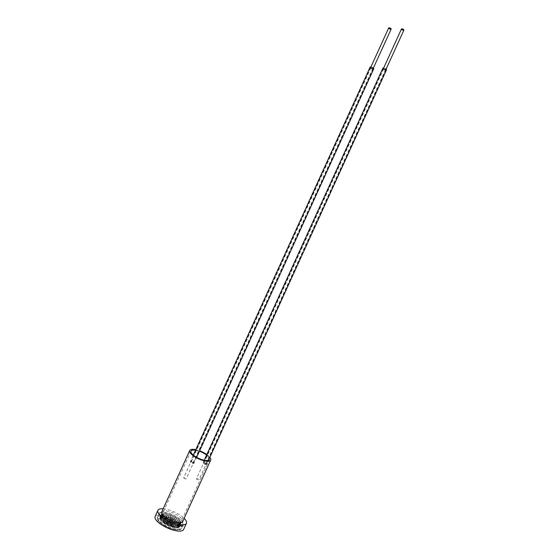 <?xml version="1.0" encoding="UTF-8"?>
<svg xmlns="http://www.w3.org/2000/svg" width="559" height="559" viewBox="0 0 559 559"><rect width="100%" height="100%" fill="white"/><g stroke="black" fill="none" stroke-linecap="round" stroke-linejoin="round"><path stroke-width="0.42" stroke-dasharray="2.79 2.1" d="M167.344 519.716A4.381 1.488 -155.5 0 1 173.765 523.168A4.381 1.488 -155.5 0 1 173.318 524.146A4.381 1.488 -155.5 0 1 172.305 524.216A4.381 1.488 -155.5 0 1 165.883 520.764A4.381 1.488 -155.5 0 1 166.33 519.779A4.381 1.488 -155.5 0 1 167.344 519.716M167.504 520.974A3.459 1.174 -155.5 0 1 172.577 523.706A3.459 1.174 -155.5 0 1 172.221 524.475A3.459 1.174 -155.5 0 1 171.424 524.531A3.459 1.174 -155.5 0 1 166.358 521.806A3.459 1.174 -155.5 0 1 166.708 521.03A3.459 1.174 -155.5 0 1 167.504 520.974M172.465 525.481A5.304 1.803 -155.5 0 1 164.695 521.295A5.304 1.803 -155.5 0 1 165.24 520.108A5.304 1.803 -155.5 0 1 166.463 520.031A5.304 1.803 -155.5 0 1 174.233 524.209A5.304 1.803 -155.5 0 1 173.695 525.397A5.304 1.803 -155.5 0 1 172.465 525.481M166.303 518.766A6.226 2.117 -155.5 0 1 175.421 523.678A6.226 2.117 -155.5 0 1 174.785 525.069A6.226 2.117 -155.5 0 1 173.353 525.167A6.226 2.117 -155.5 0 1 164.227 520.254A6.226 2.117 -155.5 0 1 164.863 518.864A6.226 2.117 -155.5 0 1 166.303 518.766M173.514 526.431A7.148 2.432 -155.5 0 1 163.039 520.792A7.148 2.432 -155.5 0 1 163.766 519.192A7.148 2.432 -155.5 0 1 165.415 519.08A7.148 2.432 -155.5 0 1 175.896 524.719A7.148 2.432 -155.5 0 1 175.163 526.319A7.148 2.432 -155.5 0 1 173.514 526.431M165.254 517.816A8.071 2.746 -155.5 0 1 177.084 524.181A8.071 2.746 -155.5 0 1 176.26 525.984A8.071 2.746 -155.5 0 1 174.394 526.11A8.071 2.746 -155.5 0 1 162.571 519.751A8.071 2.746 -155.5 0 1 163.396 517.941A8.071 2.746 -155.5 0 1 165.254 517.816M174.555 527.375A8.993 3.061 -155.5 0 1 161.383 520.282A8.993 3.061 -155.5 0 1 162.299 518.27A8.993 3.061 -155.5 0 1 164.374 518.13A8.993 3.061 -155.5 0 1 177.552 525.222A8.993 3.061 -155.5 0 1 176.637 527.235A8.993 3.061 -155.5 0 1 174.555 527.375M161.383 520.282L160.713 518.605A9.915 3.368 24.5 0 1 160.706 518.528L160.754 517.983A9.915 3.368 24.5 0 1 160.775 517.92L161.076 517.48A9.915 3.368 24.5 0 1 161.125 517.431L161.656 517.117A9.915 3.368 24.5 0 1 161.74 517.082L162.487 516.9A9.915 3.368 24.5 0 1 162.592 516.886L163.542 516.837A9.915 3.368 24.5 0 1 163.668 516.837L164.786 516.928L166.114 514.007L165.038 513.497L165.003 513.917A9.915 3.368 24.5 0 0 164.87 513.917L163.773 513.469L163.927 513.966A9.915 3.368 24.5 0 0 163.815 513.98L162.725 513.609L163.067 514.168A9.915 3.368 24.5 0 0 162.983 514.196L161.942 513.924L162.452 514.518A9.915 3.368 24.5 0 0 162.403 514.559L161.432 514.385L162.11 515A9.915 3.368 24.5 0 0 162.089 515.063L161.223 514.993L162.033 515.608A9.915 3.368 24.5 0 0 162.047 515.684L161.306 515.719L162.243 516.32A9.915 3.368 24.5 0 0 162.278 516.411L161.698 516.551L162.718 517.117A9.915 3.368 24.5 0 0 162.788 517.215L162.376 517.459L163.452 517.976A9.915 3.368 24.5 0 0 163.542 518.074L163.319 518.417L164.416 518.864A9.915 3.368 24.5 0 0 164.535 518.962L164.5 519.388L165.59 519.751A9.915 3.368 24.5 0 0 165.73 519.856L166.924 520.625A9.915 3.368 24.5 0 0 167.085 520.722L168.399 521.449A9.915 3.368 24.5 0 0 168.566 521.54L169.95 522.197A9.915 3.368 24.5 0 0 170.125 522.281L171.536 522.854A9.915 3.368 24.5 0 0 171.718 522.924L173.115 523.392A9.915 3.368 24.5 0 0 173.29 523.448L174.632 523.797A9.915 3.368 24.5 0 0 174.799 523.839L175.819 524.405L176.05 524.062A9.915 3.368 24.5 0 0 176.197 524.083L177.273 524.594L177.308 524.174A9.915 3.368 24.5 0 0 177.441 524.174L178.538 524.621L178.391 524.125A9.915 3.368 24.5 0 0 178.496 524.111L179.586 524.482L179.243 523.923A9.915 3.368 24.5 0 0 179.327 523.895L180.375 524.167L179.858 523.573A9.915 3.368 24.5 0 0 179.907 523.531L180.878 523.706L180.201 523.091A9.915 3.368 24.5 0 0 180.229 523.028L181.095 523.098L180.278 522.483A9.915 3.368 24.5 0 0 180.264 522.406L181.004 522.372L180.068 521.771A9.915 3.368 24.5 0 0 180.033 521.68L180.613 521.54L179.593 520.974A9.915 3.368 24.5 0 0 179.523 520.876L178.251 524.342L179.523 520.876M166.114 514.007A9.915 3.368 24.5 0 1 166.268 514.028L164.807 517.396L166.184 517.173L167.511 514.252A9.915 3.368 24.5 0 1 167.679 514.294L166.4 517.753L167.693 517.564L169.021 514.643A9.915 3.368 24.5 0 1 169.195 514.699L167.868 517.62L168.091 518.263L169.265 518.088L170.6 515.174A9.915 3.368 24.5 0 1 170.774 515.237L169.44 518.158L169.817 518.906L170.858 518.731L172.186 515.81A9.915 3.368 24.5 0 1 172.361 515.894L171.033 518.808L171.543 519.667L172.417 519.472L173.744 516.551A9.915 3.368 24.5 0 1 173.919 516.642L172.584 519.563L173.199 520.527L173.898 520.289L175.226 517.368A9.915 3.368 24.5 0 1 175.386 517.466L174.052 520.387L174.743 521.449L176.581 518.235A9.915 3.368 24.5 0 1 176.728 518.34L175.393 521.254L176.127 522.413L177.776 519.129A9.915 3.368 24.5 0 1 177.895 519.227L176.567 522.148L177.308 523.385L176.567 522.148A9.915 3.368 24.5 0 0 176.448 522.05L175.393 521.254A9.915 3.368 24.5 0 0 175.253 521.156L174.052 520.387A9.915 3.368 24.5 0 0 173.898 520.289L172.584 519.563A9.915 3.368 24.5 0 0 172.417 519.472L171.033 518.808A9.915 3.368 24.5 0 0 170.858 518.731L169.44 518.158A9.915 3.368 24.5 0 0 169.265 518.088L167.868 517.62A9.915 3.368 24.5 0 0 167.693 517.564L166.344 517.208A9.915 3.368 24.5 0 0 166.184 517.173L164.933 516.949A9.915 3.368 24.5 0 0 164.786 516.928L163.347 517.201L165.038 513.497M178.251 524.342L177.531 523.035L178.866 520.115A9.915 3.368 24.5 0 0 178.768 520.017L177.434 522.938A9.915 3.368 -155.5 0 1 177.531 523.035L178.195 523.797A9.915 3.368 24.5 0 1 178.265 523.888L178.698 524.601L180.033 521.68M180.068 521.771L178.74 524.684L178.936 525.327L178.74 524.684A9.915 3.368 24.5 0 0 178.698 524.601L178.922 525.25L180.613 521.54M179.243 523.923L177.916 526.844L177.161 527.032L177.916 526.844A9.915 3.368 24.5 0 0 177.993 526.816L178.524 526.494A9.915 3.368 24.5 0 0 178.58 526.445L178.873 526.012A9.915 3.368 24.5 0 0 178.894 525.949L178.943 525.404A9.915 3.368 24.5 0 0 178.936 525.327L180.264 522.406M162.243 516.32L160.908 519.241L159.615 519.43L160.713 518.605L160.908 519.241A9.915 3.368 24.5 0 0 160.95 519.325L161.383 520.038A9.915 3.368 24.5 0 0 161.453 520.129L162.117 520.897A9.915 3.368 24.5 0 0 162.215 520.995L163.088 521.785A9.915 3.368 24.5 0 0 163.207 521.882L164.255 522.672A9.915 3.368 24.5 0 0 164.395 522.77L165.597 523.545A9.915 3.368 24.5 0 0 165.757 523.643L167.064 524.37A9.915 3.368 24.5 0 0 167.232 524.454L168.615 525.118A9.915 3.368 24.5 0 0 168.797 525.194L170.209 525.774A9.915 3.368 24.5 0 0 170.383 525.837L171.788 526.312A9.915 3.368 24.5 0 0 171.955 526.361L173.304 526.718A9.915 3.368 24.5 0 0 173.465 526.753L174.715 526.983A9.915 3.368 24.5 0 0 174.862 527.004L175.98 527.088A9.915 3.368 24.5 0 0 176.113 527.095L177.056 527.046A9.915 3.368 24.5 0 0 177.161 527.032L178.496 524.111M178.335 525.565A12.675 4.311 -155.5 0 1 165.24 520.757A12.675 4.311 -155.5 0 1 159.615 513.791A12.675 4.311 -155.5 0 1 163.976 512.526A12.675 4.311 -155.5 0 1 177.07 517.334A12.675 4.311 -155.5 0 1 182.695 524.3A12.675 4.311 -155.5 0 1 178.335 525.565M168.392 520.66A2.536 0.859 -155.5 0 1 172.109 522.665A2.536 0.859 -155.5 0 1 171.851 523.231A2.536 0.859 -155.5 0 1 171.264 523.266A2.536 0.859 -155.5 0 1 167.546 521.268A2.536 0.859 -155.5 0 1 167.805 520.702A2.536 0.859 -155.5 0 1 168.392 520.66M168.552 521.924A1.614 0.552 -155.5 0 1 170.439 522.686A1.614 0.552 -155.5 0 1 170.754 523.559A1.614 0.552 -155.5 0 1 170.383 523.58A1.614 0.552 -155.5 0 1 168.014 522.309A1.614 0.552 -155.5 0 1 168.552 521.924M178.866 520.115L179.935 520.632M166.268 514.028L166.491 513.686L167.511 514.252M167.679 514.294L169.021 514.643M169.195 514.699L170.6 515.174M170.774 515.237L172.186 515.81M172.361 515.894L173.744 516.551M173.919 516.642L175.226 517.368M175.386 517.466L176.581 518.235M176.728 518.34L177.818 518.703L177.776 519.129M177.895 519.227L178.999 519.681L178.768 520.017M163.067 514.168L161.74 517.082L162.487 516.9L163.815 513.98M177.308 523.385L178.999 519.681M178.922 525.25L178.265 523.888L179.593 520.974M178.74 524.684L179.313 526.075L181.004 522.372M181.095 523.098L179.404 526.809L178.943 525.404L180.278 522.483M178.782 524.782L178.936 525.327M180.878 523.706L179.187 527.416L178.873 526.012L180.201 523.091M179.404 526.809L178.894 525.949L180.229 523.028M180.375 524.167L178.684 527.878L178.524 526.494L179.858 523.573M179.187 527.416L178.58 526.445L179.907 523.531M177.916 526.844L177.895 528.185L179.586 524.482M178.684 527.878L177.993 526.816L179.327 523.895M178.538 524.621L176.847 528.332L178.391 524.125M177.895 528.185L177.161 527.032M177.273 524.594L175.582 528.304L177.308 524.174M176.847 528.332L176.113 527.095L177.441 524.174M175.819 524.405L174.128 528.108L176.05 524.062M175.582 528.304L174.862 527.004L176.197 524.083M174.219 524.049L172.528 527.752L174.632 523.797M174.128 528.108L173.465 526.753L174.799 523.839M172.535 523.538L170.844 527.249L173.115 523.392M172.528 527.752L171.955 526.361L173.29 523.448M170.802 522.889L169.111 526.599L170.209 525.774L171.536 522.854M170.844 527.249L170.383 525.837L171.718 522.924M169.084 522.127L167.393 525.837L168.615 525.118L169.95 522.197M169.111 526.599L168.797 525.194L170.125 522.281M167.427 521.274L165.737 524.985L167.064 524.37L168.399 521.449M167.393 525.837L167.232 524.454L168.566 521.54M165.883 520.352L164.192 524.056L165.597 523.545L166.924 520.625M165.737 524.985L165.757 523.643L167.085 520.722M164.5 519.388L162.809 523.098L164.255 522.672L165.59 519.751M164.192 524.056L165.73 519.856M163.319 518.417L161.628 522.12L163.088 521.785L164.416 518.864M162.809 523.098L164.535 518.962M162.376 517.459L160.685 521.17L162.117 520.897L163.452 517.976M161.628 522.12L163.542 518.074M161.698 516.551L160.007 520.261L161.383 520.038L162.718 517.117M160.685 521.17L162.788 517.215M159.615 519.43L161.306 515.719M160.007 520.261L162.278 516.411M161.223 514.993L159.532 518.703L160.706 518.528L162.033 515.608M160.713 518.605L162.047 515.684M161.432 514.385L159.741 518.095L160.775 517.92L162.11 515M159.532 518.703L160.754 517.983L162.089 515.063M161.942 513.924L160.251 517.627L161.125 517.431L162.452 514.518M159.741 518.095L161.076 517.48L162.403 514.559M161.74 517.082L161.041 517.32L162.725 513.609M160.251 517.627L161.656 517.117L162.983 514.196M163.773 513.469L162.082 517.18L163.927 513.966M161.817 517.054L162.487 516.9M163.347 517.201L165.003 513.917M162.082 517.18L163.542 516.837L164.87 513.917M164.807 517.396L166.491 513.686M166.4 517.753L168.091 514.042M168.091 518.263L169.782 514.553M169.817 518.906L171.508 515.202M171.543 519.667L173.227 515.964M173.199 520.527L174.89 516.816M174.743 521.449L176.434 517.739M176.127 522.413L177.818 518.703M161.677 512.058A11.529 3.92 -155.5 0 1 165.632 510.912A11.529 3.92 -155.5 0 1 177.538 515.279A11.529 3.92 -155.5 0 1 182.653 521.617M163.172 508.767A15.673 5.331 -155.5 0 1 163.284 508.774A15.673 5.331 -155.5 0 1 184.149 518.326M155.095 516.488A15.673 5.331 -155.5 0 1 160.482 514.93A15.673 5.331 -155.5 0 1 176.665 520.876A15.673 5.331 -155.5 0 1 183.625 529.492M161.789 516.118A13.367 4.549 -155.5 0 1 175.596 521.184A13.367 4.549 -155.5 0 1 181.521 528.534A13.367 4.549 -155.5 0 1 176.93 529.862A13.367 4.549 -155.5 0 1 163.123 524.796A13.367 4.549 -155.5 0 1 157.191 517.445A13.367 4.549 -155.5 0 1 161.789 516.118M163.584 512.17A13.367 4.549 -155.5 0 1 177.392 517.243A13.367 4.549 -155.5 0 1 183.324 524.594A13.367 4.549 -155.5 0 1 178.726 525.921A13.367 4.549 -155.5 0 1 164.919 520.848A13.367 4.549 -155.5 0 1 158.987 513.504A13.367 4.549 -155.5 0 1 163.584 512.17M165.408 513.833A10.146 3.452 -155.5 0 1 175.889 517.676A10.146 3.452 -155.5 0 1 180.382 523.252A10.146 3.452 -155.5 0 1 176.903 524.258A10.146 3.452 -155.5 0 1 166.428 520.415A10.146 3.452 -155.5 0 1 161.928 514.839A10.146 3.452 -155.5 0 1 165.408 513.833M195.552 450.212A10.146 3.452 -155.5 0 1 199.437 451.253M207.005 455.396A10.146 3.452 -155.5 0 1 209.443 459.498L180.382 523.252M195.28 456.528A10.146 3.452 -155.5 0 1 193.323 455.11M195.797 449.681A11.529 3.92 -155.5 0 1 199.633 450.813M206.809 454.551A11.529 3.92 -155.5 0 1 209.891 457.353M204.091 463.418A1.062 0.363 24.5 0 0 205.111 463.984A1.062 0.363 24.5 0 0 205.866 463.956A1.062 0.363 24.5 0 0 205.705 463.614A1.062 0.363 24.5 0 0 204.685 463.048A1.062 0.363 24.5 0 0 203.937 463.076A1.062 0.363 24.5 0 0 204.091 463.418M383.886 68.897A1.062 0.363 24.5 0 0 384.906 69.463A1.062 0.363 24.5 0 0 385.661 69.435A1.062 0.363 24.5 0 0 385.5 69.092A1.062 0.363 24.5 0 0 384.48 68.526A1.062 0.363 24.5 0 0 383.733 68.554A1.062 0.363 24.5 0 0 383.886 68.897M386.129 69.106A1.984 0.671 24.5 0 0 383.67 67.981M206.411 463.697A1.984 0.671 24.5 0 0 204.496 462.642A1.984 0.671 24.5 0 0 203.099 462.691A1.984 0.671 24.5 0 0 203.392 463.334A1.984 0.671 24.5 0 0 205.3 464.389A1.984 0.671 24.5 0 0 206.704 464.34A1.984 0.671 24.5 0 0 206.411 463.697M196.677 479.175A1.356 0.461 -155.5 0 1 196.475 478.735A1.356 0.461 -155.5 0 1 197.432 478.7A1.356 0.461 -155.5 0 1 198.738 479.426A1.356 0.461 -155.5 0 1 198.941 479.86A1.356 0.461 -155.5 0 1 197.984 479.895A1.356 0.461 -155.5 0 1 196.677 479.175M192.177 462.894A1.062 0.363 24.5 0 0 193.1 462.929A1.062 0.363 24.5 0 0 192.093 462.076A1.062 0.363 24.5 0 0 191.171 462.048A1.062 0.363 24.5 0 0 192.177 462.894M371.973 68.373A1.062 0.363 24.5 0 0 372.895 68.401A1.062 0.363 24.5 0 0 371.889 67.555A1.062 0.363 24.5 0 0 370.966 67.527A1.062 0.363 24.5 0 0 371.973 68.373M373.37 68.079A1.984 0.671 24.5 0 0 371.854 67.199A1.984 0.671 24.5 0 0 370.903 66.954M192.058 461.727A1.984 0.671 24.5 0 0 190.333 461.664A1.984 0.671 24.5 0 0 192.219 463.25A1.984 0.671 24.5 0 0 193.938 463.306A1.984 0.671 24.5 0 0 192.058 461.727M185.001 478.79A1.356 0.461 -155.5 0 1 183.715 477.707A1.356 0.461 -155.5 0 1 184.889 477.749A1.356 0.461 -155.5 0 1 186.175 478.832A1.356 0.461 -155.5 0 1 185.001 478.79M162.285 516.236A12.675 4.311 24.5 0 0 157.931 517.494A12.675 4.311 24.5 0 0 163.556 524.468A12.675 4.311 24.5 0 0 176.644 529.275A12.675 4.311 24.5 0 0 181.004 528.01A12.675 4.311 24.5 0 0 175.379 521.044A12.675 4.311 24.5 0 0 162.285 516.236M175.764 529.59A11.76 3.997 -155.5 0 1 160.573 522.854A11.76 3.997 -155.5 0 1 162.445 517.501A11.76 3.997 -155.5 0 1 177.643 524.23A11.76 3.997 -155.5 0 1 175.764 529.59M159.615 513.791L157.931 517.494C158.043 519.094 156.366 518.556 160.468 522.889C165.178 526.669 170.369 528.947 176.05 529.715C181.696 529.513 180.117 528.59 181.004 528.01L182.695 524.3M172.221 524.475L173.318 524.146M166.33 519.779L165.24 520.108M173.695 525.397L174.785 525.069M164.863 518.864L163.766 519.192M175.163 526.319L176.26 525.984M163.396 517.941L162.299 518.27M176.637 527.235L177.727 526.906M170.754 523.559L171.851 523.231M167.805 520.702L166.708 521.03M172.109 522.665L172.577 523.706M168.014 522.309L167.546 521.268M177.084 524.181L177.552 525.222M163.039 520.792L162.571 519.751M175.421 523.678L175.896 524.719M164.695 521.295L164.227 520.254M173.765 523.168L174.233 524.209M166.358 521.806L165.883 520.764M183.324 524.594L181.521 528.534M190.982 451.085L161.928 514.839M158.987 513.504L157.191 517.445M385.661 69.435L205.866 463.956M204.21 460.253L203.099 462.691M209.436 458.338L206.704 464.34M383.733 68.554L203.937 463.076M383.257 68.883L196.475 478.735M385.724 70.001L198.941 479.86M372.895 68.401L193.1 462.929M193.079 455.641L190.333 461.664M196.656 457.353L193.938 463.306M370.966 67.527L191.171 462.048M370.498 67.849L183.715 477.707M372.958 68.974L186.175 478.832"/><path stroke-width="0.84" d="M209.891 457.353A11.529 3.92 -155.5 0 1 210.701 460.071A11.529 3.92 -155.5 0 1 206.739 461.217A11.529 3.92 -155.5 0 1 194.832 456.843A11.529 3.92 -155.5 0 1 189.725 450.512A11.529 3.92 -155.5 0 1 193.68 449.366A11.529 3.92 -155.5 0 1 195.797 449.681M210.701 460.071L182.653 521.617A11.529 3.92 -155.5 0 1 178.691 522.763A11.529 3.92 -155.5 0 1 166.785 518.389A11.529 3.92 -155.5 0 1 161.677 512.058L189.725 450.512M184.149 518.326A15.673 5.331 -155.5 0 1 186.427 523.336A15.673 5.331 -155.5 0 1 181.039 524.894A15.673 5.331 -155.5 0 1 164.856 518.955A15.673 5.331 -155.5 0 1 157.897 510.339A15.673 5.331 -155.5 0 1 163.172 508.767M186.427 523.336L183.625 529.492A15.673 5.331 -155.5 0 1 178.237 531.05A15.673 5.331 -155.5 0 1 162.047 525.104A15.673 5.331 -155.5 0 1 155.095 516.488L157.897 510.339M193.323 455.11A10.146 3.452 -155.5 0 1 190.982 451.085A10.146 3.452 -155.5 0 1 194.469 450.079A10.146 3.452 -155.5 0 1 195.552 450.212M199.437 451.253A10.146 3.452 -155.5 0 1 207.005 455.396M209.443 459.498A10.146 3.452 -155.5 0 1 205.957 460.504A10.146 3.452 -155.5 0 1 195.28 456.528M199.633 450.813A11.529 3.92 -155.5 0 1 206.809 454.551M383.67 67.981A1.984 0.671 24.5 0 0 382.894 68.17A1.984 0.671 24.5 0 0 383.188 68.813A1.984 0.671 24.5 0 0 385.095 69.868A1.984 0.671 24.5 0 0 386.5 69.812A1.984 0.671 24.5 0 0 386.206 69.176A1.984 0.671 24.5 0 0 386.129 69.106M403.703 29.669A1.356 0.461 24.5 0 0 402.403 28.942A1.356 0.461 24.5 0 0 401.446 28.977A1.356 0.461 24.5 0 0 401.641 29.417A1.356 0.461 24.5 0 0 402.948 30.137A1.356 0.461 24.5 0 0 403.905 30.102A1.356 0.461 24.5 0 0 403.703 29.669M370.903 66.954A1.984 0.671 24.5 0 0 370.128 67.143A1.984 0.671 24.5 0 0 372.014 68.729A1.984 0.671 24.5 0 0 373.733 68.785A1.984 0.671 24.5 0 0 373.37 68.079M389.854 27.992A1.356 0.461 24.5 0 0 388.68 27.95A1.356 0.461 24.5 0 0 389.965 29.033A1.356 0.461 24.5 0 0 391.146 29.075A1.356 0.461 24.5 0 0 389.854 27.992M382.894 68.17L204.21 460.253M386.5 69.812L209.436 458.338M401.446 28.977L383.257 68.883M403.905 30.102L385.724 70.001M370.128 67.143L193.079 455.641M373.733 68.785L196.656 457.353M388.68 27.95L370.498 67.849M391.146 29.075L372.958 68.974"/></g></svg>
